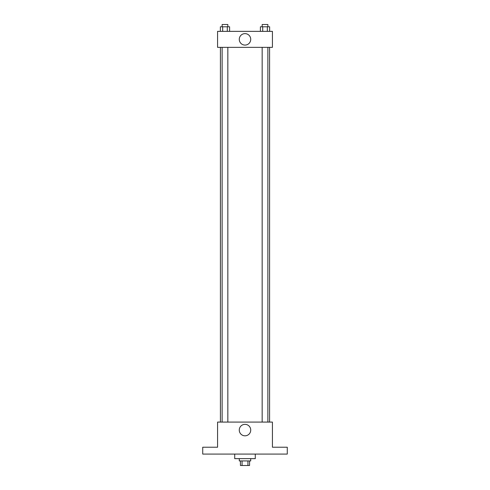 <?xml version="1.0" encoding="UTF-8"?>
<svg xmlns="http://www.w3.org/2000/svg" width="490" height="490" viewBox="0 0 490 490"><rect width="100%" height="100%" fill="white"/><g stroke="black" fill="none" stroke-linecap="round" stroke-linejoin="round"><path stroke-width="0.73" d="M247.934 460.931L247.934 465.5L240.431 465.5L240.431 460.931M247.934 465.5L249.569 465.5L249.569 460.931M250.715 458.646L250.715 460.931L239.285 460.931L239.285 458.646M242.066 460.931L242.066 465.5M234.716 454.077L234.716 458.646L255.284 458.646L255.284 454.077M287.275 454.077L202.725 454.077L202.725 447.223L217.578 447.223L217.578 422.086L272.422 422.086L272.422 447.223L287.275 447.223L287.275 454.077M250.733 430.085A5.733 5.733 0 0 1 242.134 435.047A5.733 5.733 0 0 1 242.134 425.118A5.733 5.733 0 0 1 250.733 430.085M269.586 47.352L269.586 422.086M262.162 422.086L262.162 47.352M227.838 47.352L227.838 422.086M272.422 47.352L217.578 47.352L217.578 31.354L272.422 31.354L272.422 47.352M250.733 39.353A5.733 5.733 0 0 1 242.134 44.314A5.733 5.733 0 0 1 242.134 34.392A5.733 5.733 0 0 1 250.733 39.353M269.635 31.354L269.635 26.785L260.398 26.785L260.398 31.354M267.326 26.785L267.326 31.354M262.707 26.785L262.707 31.354M262.162 26.785L262.162 24.5L267.871 24.5L267.871 26.785M229.602 31.354L229.602 26.785L220.365 26.785L220.365 31.354M227.293 26.785L227.293 31.354M222.674 26.785L222.674 31.354M222.129 26.785L222.129 24.5L227.838 24.5L227.838 26.785M220.414 47.352L220.414 422.086M267.871 422.086L267.871 47.352M222.129 47.352L222.129 422.086"/></g></svg>
